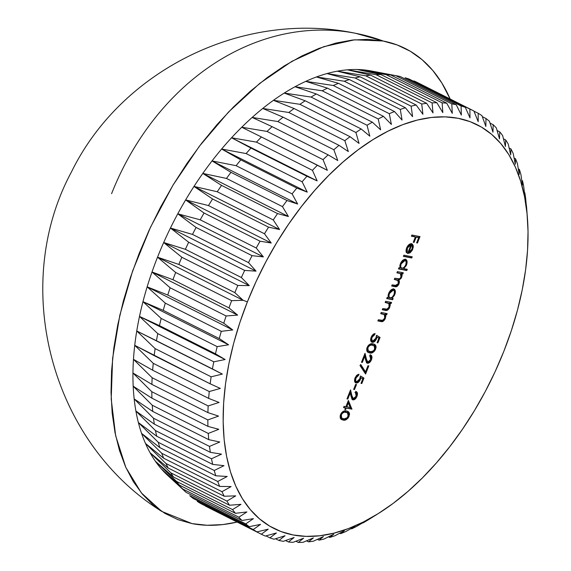 <?xml version="1.0" encoding="UTF-8"?>
<svg xmlns="http://www.w3.org/2000/svg" width="571" height="571" viewBox="0 0 571 571"><rect width="100%" height="100%" fill="white"/><g stroke="black" fill="none" stroke-linecap="round" stroke-linejoin="round"><path stroke-width="0.86" d="M171.164 478.626L186.025 492.288A236.822 133.343 -63.3 0 1 182.827 489.019L161.286 468.841L179.437 485.122A236.822 133.343 -63.3 0 1 176.546 481.41L155.369 461.247L173.498 477.028A236.822 133.343 -63.3 0 1 170.915 472.888L150.094 452.767L168.224 468.042A236.822 133.343 -63.3 0 1 165.975 463.502L145.491 443.467L163.656 458.213A236.822 133.343 -63.3 0 1 161.743 453.288L141.579 433.382L159.809 447.585A236.822 133.343 -63.3 0 1 158.246 442.297L138.382 422.554L156.697 436.215A236.822 133.343 -63.3 0 1 155.49 430.591L135.905 411.049L154.341 424.146A236.822 133.343 -63.3 0 1 153.492 418.222L134.171 398.915L152.757 411.448A236.822 133.343 -63.3 0 1 152.271 405.246L133.186 386.21L151.936 398.187A236.822 133.343 -63.3 0 1 151.822 391.727L132.95 372.999L151.9 384.411A236.822 133.343 -63.3 0 1 152.157 377.738L133.471 359.352L152.643 370.201A236.822 133.343 -63.3 0 1 153.264 363.342L134.742 345.319L154.156 355.619A236.822 133.343 -63.3 0 1 155.141 348.617L136.755 330.987L156.44 340.737A236.822 133.343 -63.3 0 1 157.782 333.621L139.502 316.42L159.473 325.634A236.822 133.343 -63.3 0 1 161.172 318.432L142.971 301.681L163.256 310.374A236.822 133.343 -63.3 0 1 165.297 303.13L147.147 286.849L167.76 295.043A236.822 133.343 -63.3 0 1 170.129 287.784L152.007 271.996L172.956 279.704A236.822 133.343 -63.3 0 1 175.654 272.467L157.525 257.193L178.837 264.437L234.838 292.63L243.132 300.296L247.379 301.859A225.988 127.24 -63.3 0 1 411.834 121.58A225.988 127.24 -63.3 0 1 527.411 217.851A225.988 127.24 -63.3 0 1 503.815 351.379L511.281 330.837L517.44 310.26L522.237 289.84L525.62 269.769L527.554 250.248L528.032 231.462L527.04 213.597L524.585 196.817L520.695 181.285L515.413 167.153L508.782 154.563L500.867 143.621L491.745 134.449L481.51 127.119L470.247 121.716L458.078 118.29L445.116 116.862L431.483 117.462L417.308 120.074L402.733 124.671L387.902 131.216L372.942 139.645L358.017 149.873L343.257 161.8L328.81 175.318L314.814 190.293L301.402 206.581L288.705 224.018L276.842 242.454L265.936 261.696L256.079 281.56L247.379 301.859L239.913 322.401L233.746 342.978L228.957 363.406L225.574 383.469L223.632 402.99L223.161 421.776L224.153 439.649L226.608 456.429L230.491 471.953L235.78 486.085L242.411 498.683L250.319 509.618L259.441 518.796L269.683 526.119L280.939 531.522L293.109 534.956L306.077 536.376L319.71 535.776L333.885 533.171L348.46 528.568L363.292 522.022L378.245 513.6L393.176 503.372L407.937 491.438L422.383 477.927L436.38 462.953L449.791 446.665L462.489 429.221L474.351 410.792L485.257 391.549L495.114 371.678L503.815 351.379A225.988 127.24 -63.3 0 1 378.637 513.358A225.988 127.24 -63.3 0 1 242.504 498.833A225.988 127.24 -63.3 0 1 247.379 301.859L243.132 300.296L231.662 300.667A236.822 133.343 116.7 0 0 228.964 307.897L237.615 315.099L226.137 315.977A236.822 133.343 116.7 0 0 223.761 323.236L232.754 329.952L221.298 331.323A236.822 133.343 116.7 0 0 219.257 338.574L228.578 344.784L217.173 346.633A236.822 133.343 116.7 0 0 215.481 353.827L225.11 359.523L213.782 361.814A236.822 133.343 116.7 0 0 212.441 368.937L222.362 374.091L211.142 376.81A236.822 133.343 116.7 0 0 210.157 383.812L220.342 388.423L209.264 391.542A236.822 133.343 116.7 0 0 208.643 398.394L219.078 402.448L208.158 405.938A236.822 133.343 116.7 0 0 207.901 412.605L218.557 416.102L207.83 419.928A236.822 133.343 116.7 0 0 207.944 426.38L218.793 429.306L208.272 433.439A236.822 133.343 116.7 0 0 208.758 439.649L219.778 442.011L209.5 446.415A236.822 133.343 116.7 0 0 210.342 452.346L221.512 454.145L211.491 458.784A236.822 133.343 116.7 0 0 212.697 464.409L223.989 465.658L214.246 470.497A236.822 133.343 116.7 0 0 215.809 475.786L227.187 476.478L217.751 481.481A236.822 133.343 116.7 0 0 219.657 486.413L231.098 486.571L221.983 491.695A236.822 133.343 116.7 0 0 224.232 496.242L235.702 495.871L226.923 501.088A236.822 133.343 116.7 0 0 229.499 505.228L240.976 504.343L232.547 509.603A236.822 133.343 116.7 0 0 235.438 513.322L246.893 511.944L238.835 517.212A236.822 133.343 116.7 0 0 242.025 520.481L253.424 518.639L245.744 523.871A236.822 133.343 116.7 0 0 249.22 526.683L260.547 524.385L253.246 529.553A236.822 133.343 116.7 0 0 256.993 531.894L268.213 529.167L261.311 534.228A236.822 133.343 116.7 0 0 265.308 536.076L276.385 532.957L269.89 537.868A236.822 133.343 116.7 0 0 274.116 539.224L285.036 535.734L278.948 540.459A236.822 133.343 116.7 0 0 283.387 541.315L294.115 537.489L288.434 541.986A236.822 133.343 116.7 0 0 293.059 542.343L303.579 538.21L298.312 542.45A236.822 133.343 116.7 0 0 303.101 542.293L313.379 537.889L308.518 541.843A236.822 133.343 116.7 0 0 313.45 541.18L323.471 536.54L319.018 540.166A236.822 133.343 116.7 0 0 324.071 539.003L333.814 534.156L329.76 537.425A236.822 133.343 116.7 0 0 334.899 535.762L344.342 530.759L340.68 533.642A236.822 133.343 116.7 0 0 345.89 531.494L355.005 526.362L351.729 528.825A236.822 133.343 116.7 0 0 356.982 526.198L365.768 520.988L362.856 523.007A236.822 133.343 116.7 0 0 368.131 519.917L375.739 515.17M383.127 41.005A261.754 147.375 -63.3 0 1 396.688 44.781A261.754 147.375 -63.3 0 1 450.155 99.011L441.854 83.016L432.69 70.347L422.126 59.719L410.271 51.24L397.223 44.981L355.476 33.275A262.888 214.553 100.9 0 1 383.127 41.005L368.117 39.356L352.321 40.049L335.905 43.075L319.025 48.399L301.838 55.979L284.522 65.744L267.228 77.585L250.134 91.403L233.396 107.062L217.187 124.407L201.649 143.271L186.945 163.47L173.206 184.818L160.572 207.109L149.159 230.12L139.081 253.631L130.431 277.42L123.293 301.26L117.74 324.913L113.822 348.16L111.581 370.772L111.031 392.527L112.18 413.226L115.021 432.661L119.525 450.647L125.641 467.014L133.321 481.603L142.493 494.272L153.057 504.9L164.912 513.386L177.952 519.646L192.049 523.614L161.743 511.409L141.351 492.901L125.813 467.399L115.656 435.752L111.202 399.008L112.608 358.381L119.824 315.235L132.615 270.989L150.551 227.13L173.042 185.09L199.336 146.29L228.564 112.002L259.748 83.373L291.86 61.347L323.828 46.665L354.591 39.806L383.127 41.005M237.158 522.065A261.754 147.375 -63.3 0 1 192.049 523.614L207.066 525.263L222.861 524.578L237.158 522.065M111.581 193.69L111.581 193.69A262.888 214.553 100.9 0 1 355.476 33.275L396.688 44.781M345.905 406.716L348.389 400.449L351.9 409.15L346.269 408.065L345.662 409.593L344.827 409.428L345.434 407.901L343.556 407.544L344.027 406.352L345.905 406.716L344.027 406.352L343.556 407.544L345.434 407.901L344.827 409.428L345.662 409.593L346.269 408.065L351.9 409.15L348.389 400.449L345.905 406.716M374.597 340.302L371.45 341.901L372.249 342.3C373.941 342.464 375.375 341.251 376.553 338.653L375.811 338.275L376.553 338.653L377.017 337.068L376.282 336.697L378.873 338.196L377.096 342.686L377.923 342.85L377.181 342.472L377.923 342.85L380.072 337.425L376.546 335.284L380.072 337.425L377.923 342.85L377.096 342.686L378.873 338.196L377.017 337.068L375.718 340.266L373.37 342.229L371.65 342.072L370.7 340.616L370.886 338.089L371.949 335.691L373.491 334.092L375.097 333.55L374.626 334.734L372.513 336.383L371.65 338.689L372.363 340.987L373.348 341.108L374.448 340.444L375.804 338.282L376.546 335.284L375.804 338.282L372.749 341.123L371.6 340.601L370.886 338.068M380.729 313.657L381.2 312.473L387.145 313.615L386.674 314.807L385.603 314.6L385.839 316.363L384.861 319.467L382.577 321.544L377.845 320.945L378.316 319.76L382.82 320.345L384.676 318.154L385.047 315.999L384.533 314.678L380.729 313.657L384.404 314.564L384.676 318.154L385.325 318.497L385.603 314.6L386.674 314.807L387.145 313.615L381.2 312.473L380.729 313.657M385.154 302.473L385.625 301.288L391.57 302.43L391.099 303.622L390.029 303.415L390.271 305.178L389.286 308.283L387.01 310.36L382.27 309.76L382.741 308.568L387.245 309.161L389.101 306.97L389.486 305.314L389.079 303.629L385.154 302.473L388.83 303.379L389.101 306.97L389.75 307.312L390.029 303.415L391.099 303.622L391.57 302.43L385.625 301.288L385.154 302.473M392.013 298.319L393.112 298.533L392.648 299.718L386.703 298.576L387.167 297.384L388.201 297.584L388.251 294.557L389.615 291.531L390.942 290.032L393.076 288.955L394.747 289.59L395.289 290.91L394.525 295.214L392.013 298.319L394.768 294.643C395.817 291.553 395.467 289.661 393.712 288.983C391.713 288.905 390.014 290.382 388.63 293.423L388.201 297.584L387.167 297.384L386.703 298.576L392.648 299.718L393.112 298.533L392.013 298.319M403.404 256.379L403.875 255.187L412.219 256.8L411.748 257.985L403.404 256.379L411.748 257.985L412.219 256.8L403.875 255.187L403.404 256.379M410.984 244.888L409.029 245.594L408.094 246.651L407.059 249.07L407.244 251.79L406.488 252.775L406.102 251.861L406.167 249.377L407.044 247.036L408.872 244.681L410.285 243.853L412.105 243.896L413.14 245.223L413.318 247.05L412.248 250.319L410.042 252.874L407.566 253.531L410.984 244.888L407.566 253.531L410.042 252.874L412.754 249.213L413.14 245.223L411.598 243.731C409.621 243.589 407.965 245.009 406.609 247.992L406.488 252.775L407.244 251.79L407.401 247.985L406.752 247.664L407.401 247.985L410.984 244.888L410.185 244.481L410.984 244.888M411.391 236.208L411.862 235.024L419.999 236.594L417.444 243.032L416.616 242.875L418.693 237.622L416.188 237.136L414.111 242.39L413.276 242.225L415.353 236.972L411.391 236.208L415.353 236.972L413.276 242.225L414.111 242.39L416.188 237.136L418.693 237.622L416.616 242.875L417.444 243.032L419.999 236.594L411.862 235.024L411.391 236.208M403.704 268.655L407.259 269.341L406.788 270.526L398.444 268.92L398.915 267.728L399.943 267.927L399.993 264.894L401.363 261.875L402.683 260.376L404.818 259.298L406.488 259.933L407.03 261.254L406.267 265.558L403.704 268.655L406.509 264.987C407.558 261.896 407.209 260.005 405.46 259.327C403.454 259.248 401.763 260.726 400.371 263.766L399.943 267.927L398.915 267.728L398.444 268.92L406.788 270.526L407.259 269.341L403.704 268.655M396.902 272.817L397.366 271.625L403.312 272.774L402.84 273.959L401.813 273.766L402.063 275.764L401.127 278.32L398.979 280.111L399.436 281.753L399.008 283.93L398.165 285.436L396.46 286.678L391.663 286.035L392.134 284.843L396.702 285.514L398.358 283.58L398.394 280.732L394.283 279.426L394.754 278.234L399.415 278.848L400.692 277.585L401.313 275.429L400.328 273.573L396.902 272.817L400.399 273.609L400.978 276.964L401.627 277.313L402.12 275.265L401.813 273.766L402.84 273.959L403.312 272.774L397.366 271.625L396.902 272.817M369.558 352.907L367.596 352.086L366.818 350.929L366.739 348.688L367.645 346.404L369.016 344.798L370.857 343.892L373.12 343.928L375.097 344.698L375.954 345.969L376.082 347.446L374.747 350.822L372.699 352.592L369.558 352.907C371.75 353.692 373.777 352.443 375.647 349.174L374.64 344.42L373.12 343.928C370.964 343.1 368.952 344.299 367.096 347.525L368.202 352.478L369.558 352.907M367.867 362.071L366.368 359.088L365.561 358.688L364.584 354.441L365.561 358.688L366.368 359.088L365.026 353.313L361.472 362.292L362.307 362.457L361.557 362.078L362.307 362.457L364.741 356.304L363.991 355.926L364.741 356.304L365.604 360.03L367.467 363.27L366.725 362.892L367.467 363.27C369.052 363.334 370.386 362.157 371.464 359.744L370.715 359.366L371.464 359.744C372.356 357.061 372.021 355.447 370.458 354.905L369.987 356.097L370.65 359.523L367.867 362.071L369.401 361.422L370.765 359.216L370.979 357.246L369.987 356.097L370.458 354.905L371.892 356.511L371.935 358.031L371.114 360.515L369.658 362.442L367.71 363.299L366.425 362.528L364.741 356.304L362.307 362.457L361.472 362.292L365.026 353.313L366.846 360.929L367.867 362.071L366.775 361.564M365.54 371.864L367.967 365.74L368.802 365.897L365.583 374.034L359.987 365.476L360.744 364.512L365.54 371.864L360.744 364.512L359.987 365.476L365.583 374.034L368.802 365.897L367.967 365.74L365.54 371.864L364.741 371.464L365.54 371.864M360.437 375.961L363.97 378.102L361.821 383.519L360.986 383.362L362.771 378.866L360.915 377.738L360.08 380.158L358.488 382.199L357.268 382.905L355.547 382.748L354.598 381.285L355.105 377.809L356.846 375.197L358.995 374.219L358.524 375.404L357.061 376.21L356.14 377.531L355.569 380.536L356.647 381.792L358.345 381.121L359.701 378.951L360.437 375.961L359.701 378.951L360.451 379.33L360.915 377.738L362.771 378.866L360.986 383.362L361.821 383.519L363.97 378.102L363.17 377.695L362.721 378.837L363.17 377.695L363.97 378.102L360.437 375.961M353.649 389.422L355.662 384.34L356.497 384.497L354.484 389.586L353.649 389.422L354.484 389.586L356.497 384.497L355.662 384.34L353.649 389.422M353.378 398.672L351.872 395.696L351.072 395.289L350.087 391.042L351.072 395.289L351.872 395.696L350.537 389.914L346.975 398.901L347.81 399.058L347.061 398.679L347.81 399.058L350.251 392.905L349.502 392.534L350.251 392.905L351.108 396.638L352.971 399.871L352.228 399.5L352.971 399.871C354.562 399.943 355.897 398.765 356.968 396.345L356.218 395.967L356.968 396.345C357.867 393.662 357.532 392.049 355.969 391.513L355.497 392.698L356.161 396.124L353.378 398.672L354.905 398.03L356.161 396.124L356.49 393.847L355.497 392.698L355.969 391.513L357.396 393.119L357.439 394.632L356.625 397.116L355.162 399.05L353.221 399.9L351.929 399.129L350.251 392.905L347.81 399.058L346.975 398.901L350.537 389.914L352.35 397.537L353.378 398.672L352.278 398.173M342.993 420.02L341.03 419.193L340.252 418.036L340.173 415.802L341.08 413.511L342.443 411.905L344.284 410.999L346.547 411.034L348.524 411.812L349.388 413.076L349.509 414.56L348.174 417.936L346.126 419.699L342.993 420.02C345.184 420.798 347.211 419.549 349.074 416.28L348.074 411.527L346.547 411.034C344.392 410.214 342.386 411.405 340.523 414.632L341.636 419.585L342.993 420.02M186.025 492.288L242.025 520.481A236.822 133.343 -63.3 0 1 238.835 517.212L182.827 489.019A236.822 133.343 116.7 0 0 186.025 492.288L242.025 520.481L253.424 518.639L245.744 523.871A236.822 133.343 -63.3 0 0 249.22 526.683L193.219 498.49A236.822 133.343 -63.3 0 1 189.743 495.678A236.822 133.343 116.7 0 0 193.219 498.49L249.22 526.683L260.547 524.385L253.246 529.553A236.822 133.343 -63.3 0 0 256.993 531.894L200.992 503.693A236.822 133.343 -63.3 0 1 197.245 501.359A236.822 133.343 116.7 0 0 200.992 503.693L256.993 531.894L268.213 529.167L261.311 534.228A236.822 133.343 -63.3 0 0 265.308 536.076L276.385 532.957L269.89 537.868A236.822 133.343 -63.3 0 0 274.116 539.224L285.036 535.734L278.948 540.459A236.822 133.343 -63.3 0 0 283.387 541.315L294.115 537.489L288.434 541.986A236.822 133.343 -63.3 0 0 293.059 542.343L303.579 538.21L298.312 542.45A236.822 133.343 -63.3 0 0 303.101 542.293L313.379 537.889L308.518 541.843A236.822 133.343 -63.3 0 0 313.45 541.18L323.471 536.54L319.018 540.166A236.822 133.343 -63.3 0 0 324.071 539.003L333.814 534.156L329.76 537.425A236.822 133.343 -63.3 0 0 334.899 535.762L344.342 530.759L340.68 533.642A236.822 133.343 -63.3 0 0 345.89 531.494L355.005 526.362L351.729 528.825A236.822 133.343 -63.3 0 0 356.982 526.198L365.768 520.988L362.856 523.007A236.822 133.343 -63.3 0 0 368.131 519.917M351.729 528.825L351.151 528.539L351.729 528.825M340.68 533.642L339.774 533.186L340.68 533.642M329.76 537.425L328.511 536.797L329.76 537.425M319.018 540.166L317.412 539.352L319.018 540.166M308.518 541.843L306.527 540.837L308.518 541.843M298.312 542.45L295.892 541.229L298.312 542.45M288.434 541.986L285.564 540.544L288.434 541.986M278.948 540.459L275.579 538.76L278.948 540.459M269.89 537.868L265.972 535.891L269.89 537.868M261.311 534.228L205.31 506.027L261.311 534.228M253.246 529.553L197.245 501.359L253.246 529.553M245.744 523.871L189.743 495.678L245.744 523.871M397.801 76.029A236.822 133.343 -63.3 0 1 400.235 76.528A236.822 133.343 116.7 0 0 395.803 75.672A236.822 133.343 -63.3 0 1 397.801 76.029L371.043 70.94A229.235 129.067 116.7 0 0 366.675 70.233L395.803 75.672L451.804 103.872L452.275 113.336L446.75 103.194A236.822 133.343 116.7 0 0 442.132 102.844A236.822 133.343 -63.3 0 1 446.75 103.194L390.75 75.001A236.822 133.343 116.7 0 0 386.124 74.644A236.822 133.343 -63.3 0 1 390.75 75.001L366.675 70.233A229.235 129.067 116.7 0 0 357.21 69.512L386.124 74.644L442.132 102.844L442.81 112.615L436.879 102.737A236.822 133.343 116.7 0 0 432.09 102.887A236.822 133.343 -63.3 0 1 436.879 102.737L380.878 74.537A236.822 133.343 116.7 0 0 376.089 74.694A236.822 133.343 -63.3 0 1 380.878 74.537L357.21 69.512A229.235 129.067 116.7 0 0 347.404 69.833L376.089 74.694L432.09 102.887L433.011 112.93L426.665 103.344A236.822 133.343 116.7 0 0 421.733 104.008A236.822 133.343 -63.3 0 1 426.665 103.344L370.665 75.144A236.822 133.343 116.7 0 0 365.733 75.807A236.822 133.343 -63.3 0 1 370.665 75.144L347.404 69.833A229.235 129.067 116.7 0 0 337.311 71.182L365.733 75.807L421.733 104.008L422.918 114.286L416.166 105.021A236.822 133.343 116.7 0 0 411.12 106.185A236.822 133.343 -63.3 0 1 416.166 105.021L360.165 76.828A236.822 133.343 116.7 0 0 355.119 77.991A236.822 133.343 -63.3 0 1 360.165 76.828L337.311 71.182A229.235 129.067 116.7 0 0 326.976 73.566L355.119 77.991L411.12 106.185L412.583 116.662L405.431 107.762A236.822 133.343 116.7 0 0 400.292 109.418A236.822 133.343 -63.3 0 1 405.431 107.762L349.431 79.562A236.822 133.343 116.7 0 0 344.284 81.225A236.822 133.343 -63.3 0 1 349.431 79.562L326.976 73.566A229.235 129.067 116.7 0 0 316.448 76.964L344.284 81.225L400.292 109.418L402.048 120.06L394.511 111.545A236.822 133.343 116.7 0 0 389.301 113.693A236.822 133.343 -63.3 0 1 394.511 111.545L338.51 83.345A236.822 133.343 116.7 0 0 333.3 85.493A236.822 133.343 -63.3 0 1 338.51 83.345L316.448 76.964A229.235 129.067 116.7 0 0 305.778 81.36L333.3 85.493L389.301 113.693L391.385 124.457L383.462 116.356A236.822 133.343 116.7 0 0 378.209 118.982A236.822 133.343 -63.3 0 1 383.462 116.356L327.461 88.162A236.822 133.343 116.7 0 0 322.201 90.789A236.822 133.343 -63.3 0 1 327.461 88.162L305.778 81.36A229.235 129.067 116.7 0 0 295.021 86.735L322.201 90.789L378.209 118.982L380.629 129.838L372.335 122.173A236.822 133.343 116.7 0 0 367.06 125.263A236.822 133.343 -63.3 0 1 372.335 122.173L316.327 93.979A236.822 133.343 116.7 0 0 311.059 97.07A236.822 133.343 -63.3 0 1 316.327 93.979L295.021 86.735A229.235 129.067 116.7 0 0 284.23 93.066L311.059 97.07L367.06 125.263L369.83 136.169L361.179 128.967A236.822 133.343 116.7 0 0 355.919 132.508A236.822 133.343 -63.3 0 1 361.179 128.967L305.178 100.774A236.822 133.343 116.7 0 0 299.911 104.315A236.822 133.343 -63.3 0 1 305.178 100.774L284.23 93.066A229.235 129.067 116.7 0 0 273.452 100.318L299.911 104.315L355.919 132.508L359.052 143.421L350.059 136.705A236.822 133.343 116.7 0 0 344.827 140.68A236.822 133.343 -63.3 0 1 350.059 136.705L294.058 108.511A236.822 133.343 116.7 0 0 288.826 112.487A236.822 133.343 -63.3 0 1 294.058 108.511L273.452 100.318A229.235 129.067 116.7 0 0 262.739 108.454L288.826 112.487L344.827 140.68L348.346 151.558L339.024 145.348A236.822 133.343 116.7 0 0 333.857 149.738A236.822 133.343 -63.3 0 1 339.024 145.348L283.023 117.148A236.822 133.343 116.7 0 0 277.849 121.544A236.822 133.343 -63.3 0 1 283.023 117.148L262.739 108.454A229.235 129.067 116.7 0 0 252.154 117.44L277.849 121.544L333.857 149.738L337.761 160.544L328.132 154.855A236.822 133.343 116.7 0 0 323.043 159.637A236.822 133.343 -63.3 0 1 328.132 154.855L272.124 126.655A236.822 133.343 116.7 0 0 267.035 131.437A236.822 133.343 -63.3 0 1 272.124 126.655L252.154 117.44A229.235 129.067 116.7 0 0 241.74 127.233L267.035 131.437L323.043 159.637L327.347 170.329L317.426 165.176A236.822 133.343 116.7 0 0 312.444 170.329A236.822 133.343 -63.3 0 1 317.426 165.176L261.425 136.983A236.822 133.343 116.7 0 0 256.443 142.129A236.822 133.343 -63.3 0 1 261.425 136.983L241.74 127.233A229.235 129.067 116.7 0 0 231.548 137.775L256.443 142.129L312.444 170.329L317.155 180.879L306.97 176.268A236.822 133.343 116.7 0 0 302.123 181.764A236.822 133.343 -63.3 0 1 306.97 176.268L250.962 148.067A236.822 133.343 116.7 0 0 246.115 153.57A236.822 133.343 -63.3 0 1 250.962 148.067L231.548 137.775A229.235 129.067 116.7 0 0 221.627 149.024L246.115 153.57L302.123 181.764L307.234 192.127L296.806 188.073A236.822 133.343 116.7 0 0 292.116 193.883A236.822 133.343 -63.3 0 1 296.806 188.073L240.798 159.873A236.822 133.343 116.7 0 0 236.109 165.69A236.822 133.343 -63.3 0 1 240.798 159.873L221.627 149.024A229.235 129.067 116.7 0 0 212.034 160.922L236.109 165.69L292.116 193.883L297.641 204.025L286.985 200.528A236.822 133.343 116.7 0 0 282.474 206.631A236.822 133.343 -63.3 0 1 286.985 200.528L230.984 172.335A236.822 133.343 116.7 0 0 226.473 178.438A236.822 133.343 -63.3 0 1 230.984 172.335L212.034 160.922A229.235 129.067 116.7 0 0 202.805 173.413L226.473 178.438L282.474 206.631L288.412 216.509L277.556 213.583A236.822 133.343 116.7 0 0 273.252 219.942A236.822 133.343 -63.3 0 1 277.556 213.583L221.555 185.389A236.822 133.343 116.7 0 0 217.251 191.749A236.822 133.343 -63.3 0 1 221.555 185.389L202.805 173.413A229.235 129.067 116.7 0 0 193.99 186.431L217.251 191.749L273.252 219.942L279.59 229.535L268.57 227.165A236.822 133.343 116.7 0 0 264.487 233.76A236.822 133.343 -63.3 0 1 268.57 227.165L212.569 198.972A236.822 133.343 116.7 0 0 208.486 205.56A236.822 133.343 -63.3 0 1 212.569 198.972L193.99 186.431A229.235 129.067 116.7 0 0 185.632 199.921L208.486 205.56L264.487 233.76L271.232 243.018L260.069 241.219A236.822 133.343 116.7 0 0 256.222 248A236.822 133.343 -63.3 0 1 260.069 241.219L204.061 213.019A236.822 133.343 116.7 0 0 200.221 219.806A236.822 133.343 -63.3 0 1 204.061 213.019L185.632 199.921A229.235 129.067 116.7 0 0 177.767 213.804L200.221 219.806L256.222 248L263.374 256.907L252.082 255.665A236.822 133.343 116.7 0 0 248.506 262.61A236.822 133.343 -63.3 0 1 252.082 255.665L196.081 227.465A236.822 133.343 116.7 0 0 192.498 234.417A236.822 133.343 -63.3 0 1 196.081 227.465L177.767 213.804A229.235 129.067 116.7 0 0 170.436 228.029L192.498 234.417L248.506 262.61L256.044 271.132L244.666 270.433A236.822 133.343 116.7 0 0 241.362 277.513A236.822 133.343 -63.3 0 1 244.666 270.433L188.666 242.24A236.822 133.343 116.7 0 0 185.361 249.313A236.822 133.343 -63.3 0 1 188.666 242.24L170.436 228.029A229.235 129.067 116.7 0 0 163.684 242.518L185.361 249.313L241.362 277.513L249.284 285.614L237.85 285.457A236.822 133.343 116.7 0 0 234.838 292.63A236.822 133.343 -63.3 0 1 237.85 285.457L181.842 257.264A236.822 133.343 116.7 0 0 178.837 264.437A236.822 133.343 -63.3 0 1 181.842 257.264L163.684 242.518A229.235 129.067 116.7 0 0 157.525 257.193A229.235 129.067 116.7 0 0 152.007 271.996A229.235 129.067 116.7 0 0 147.147 286.849A229.235 129.067 116.7 0 0 142.971 301.681A229.235 129.067 116.7 0 0 139.502 316.42A229.235 129.067 116.7 0 0 136.755 330.987A229.235 129.067 116.7 0 0 134.742 345.319A229.235 129.067 116.7 0 0 133.471 359.352A229.235 129.067 116.7 0 0 132.95 372.999A229.235 129.067 116.7 0 0 133.186 386.21A229.235 129.067 116.7 0 0 134.171 398.915A229.235 129.067 116.7 0 0 135.905 411.049A229.235 129.067 116.7 0 0 138.382 422.554A229.235 129.067 116.7 0 0 141.579 433.382A229.235 129.067 116.7 0 0 145.491 443.467A229.235 129.067 116.7 0 0 150.094 452.767A229.235 129.067 116.7 0 0 155.369 461.247A229.235 129.067 116.7 0 0 161.286 468.841A229.235 129.067 116.7 0 0 167.489 475.229L171.114 478.577M167.824 475.536A229.235 129.067 -63.3 0 1 161.286 468.841A229.235 129.067 -63.3 0 1 155.369 461.247L173.498 477.028L229.499 505.228A236.822 133.343 -63.3 0 1 226.923 501.088L170.915 472.888A236.822 133.343 116.7 0 0 173.498 477.028L229.499 505.228L240.976 504.343L232.547 509.603L176.546 481.41A236.822 133.343 116.7 0 0 179.437 485.122L235.438 513.322A236.822 133.343 -63.3 0 1 232.547 509.603L176.546 481.41L155.369 461.247A229.235 129.067 -63.3 0 1 150.094 452.767A229.235 129.067 -63.3 0 1 145.491 443.467A229.235 129.067 -63.3 0 1 141.579 433.382A229.235 129.067 -63.3 0 1 138.382 422.554A229.235 129.067 -63.3 0 1 135.905 411.049A229.235 129.067 -63.3 0 1 134.171 398.915A229.235 129.067 -63.3 0 1 133.186 386.21A229.235 129.067 -63.3 0 1 132.95 372.999A229.235 129.067 -63.3 0 1 133.471 359.352A229.235 129.067 -63.3 0 1 134.742 345.319A229.235 129.067 -63.3 0 1 136.755 330.987A229.235 129.067 -63.3 0 1 139.502 316.42A229.235 129.067 -63.3 0 1 142.971 301.681A229.235 129.067 -63.3 0 1 147.147 286.849A229.235 129.067 -63.3 0 1 152.007 271.996A229.235 129.067 -63.3 0 1 157.525 257.193A229.235 129.067 -63.3 0 1 163.684 242.518A229.235 129.067 -63.3 0 1 170.436 228.029A229.235 129.067 -63.3 0 1 177.767 213.804A229.235 129.067 -63.3 0 1 185.632 199.921A229.235 129.067 -63.3 0 1 193.99 186.431A229.235 129.067 -63.3 0 1 202.805 173.413A229.235 129.067 -63.3 0 1 212.034 160.922A229.235 129.067 -63.3 0 1 221.627 149.024A229.235 129.067 -63.3 0 1 231.548 137.775A229.235 129.067 -63.3 0 1 241.74 127.233A229.235 129.067 -63.3 0 1 252.154 117.44A229.235 129.067 -63.3 0 1 262.739 108.454A229.235 129.067 -63.3 0 1 273.452 100.318A229.235 129.067 -63.3 0 1 284.23 93.066A229.235 129.067 -63.3 0 1 295.021 86.735A229.235 129.067 -63.3 0 1 305.778 81.36A229.235 129.067 -63.3 0 1 316.448 76.964A229.235 129.067 -63.3 0 1 326.976 73.566A229.235 129.067 -63.3 0 1 337.311 71.182A229.235 129.067 -63.3 0 1 347.404 69.833A229.235 129.067 -63.3 0 1 357.21 69.512A229.235 129.067 -63.3 0 1 366.675 70.233A229.235 129.067 -63.3 0 1 374.669 71.718M165.975 463.502A236.822 133.343 116.7 0 0 168.224 468.042L224.232 496.242A236.822 133.343 -63.3 0 1 221.983 491.695L165.975 463.502L145.491 443.467L163.656 458.213L219.657 486.413A236.822 133.343 -63.3 0 1 217.751 481.481L161.743 453.288A236.822 133.343 116.7 0 0 163.656 458.213L219.657 486.413L231.098 486.571L221.983 491.695L165.975 463.502M158.246 442.297A236.822 133.343 116.7 0 0 159.809 447.585L215.809 475.786A236.822 133.343 -63.3 0 1 214.246 470.497L158.246 442.297L138.382 422.554L156.697 436.215L212.697 464.409A236.822 133.343 -63.3 0 1 211.491 458.784L155.49 430.591A236.822 133.343 116.7 0 0 156.697 436.215L212.697 464.409L223.989 465.658L214.246 470.497L158.246 442.297M153.492 418.222A236.822 133.343 116.7 0 0 154.341 424.146L210.342 452.346A236.822 133.343 -63.3 0 1 209.5 446.415L153.492 418.222L134.171 398.915L152.757 411.448L208.758 439.649A236.822 133.343 -63.3 0 1 208.272 433.439L152.271 405.246A236.822 133.343 116.7 0 0 152.757 411.448L208.758 439.649L219.778 442.011L209.5 446.415L153.492 418.222M151.822 391.727A236.822 133.343 116.7 0 0 151.936 398.187L207.944 426.38A236.822 133.343 -63.3 0 1 207.83 419.928L151.822 391.727L132.95 372.999L151.9 384.411L207.901 412.605A236.822 133.343 -63.3 0 1 208.158 405.938L152.157 377.738A236.822 133.343 116.7 0 0 151.9 384.411L207.901 412.605L218.557 416.102L207.83 419.928L151.822 391.727M153.264 363.342A236.822 133.343 116.7 0 0 152.643 370.201L208.643 398.394A236.822 133.343 -63.3 0 1 209.264 391.542L153.264 363.342L134.742 345.319L210.157 383.812A236.822 133.343 -63.3 0 1 211.142 376.81L155.141 348.617A236.822 133.343 116.7 0 0 154.156 355.619L210.157 383.812L220.342 388.423L209.264 391.542L153.264 363.342M157.782 333.621A236.822 133.343 116.7 0 0 156.44 340.737L212.441 368.937A236.822 133.343 -63.3 0 1 213.782 361.814L157.782 333.621L139.502 316.42L225.11 359.523L213.782 361.814L157.782 333.621M161.172 318.432A236.822 133.343 116.7 0 0 159.473 325.634L215.481 353.827A236.822 133.343 -63.3 0 1 217.173 346.633L161.172 318.432L142.971 301.681L228.578 344.784L217.173 346.633L161.172 318.432M165.297 303.13A236.822 133.343 116.7 0 0 163.256 310.374L219.257 338.574A236.822 133.343 -63.3 0 1 221.298 331.323L165.297 303.13L147.147 286.849L232.754 329.952L221.298 331.323L165.297 303.13M170.129 287.784A236.822 133.343 116.7 0 0 167.76 295.043L223.761 323.236A236.822 133.343 -63.3 0 1 226.137 315.977L170.129 287.784L152.007 271.996L237.615 315.099L226.137 315.977L170.129 287.784M175.654 272.467A236.822 133.343 116.7 0 0 172.956 279.704L228.964 307.897A236.822 133.343 -63.3 0 1 231.662 300.667L175.654 272.467L157.525 257.193L243.132 300.296L231.662 300.667L175.654 272.467M456.243 104.729L400.235 76.528L456.243 104.729A236.822 133.343 116.7 0 0 451.804 103.872A236.822 133.343 -63.3 0 1 456.243 104.729L461.354 115.085L456.243 104.729M405.067 77.763A236.822 133.343 -63.3 0 1 409.293 79.119A236.822 133.343 116.7 0 0 405.067 77.763L461.075 105.963A236.822 133.343 -63.3 0 1 465.301 107.319L409.293 79.119L465.301 107.319A236.822 133.343 116.7 0 0 461.075 105.963L461.354 115.085L461.075 105.963L405.067 77.763M413.882 80.911A236.822 133.343 -63.3 0 1 417.872 82.759A236.822 133.343 116.7 0 0 413.882 80.911L469.883 109.104A236.822 133.343 -63.3 0 1 473.88 110.96L417.872 82.759L473.88 110.96A236.822 133.343 116.7 0 0 469.883 109.104L470.004 117.862L465.301 107.319L470.004 117.862L469.883 109.104L413.882 80.911M478.198 113.294A236.822 133.343 -63.3 0 1 481.938 115.627A236.822 133.343 116.7 0 0 478.198 113.294L478.184 121.652L473.88 110.96L478.184 121.652L478.198 113.294L473.959 111.159L478.198 113.294M485.971 118.497A236.822 133.343 -63.3 0 1 489.447 121.309A236.822 133.343 116.7 0 0 485.971 118.497L485.85 126.434L481.938 115.627L485.85 126.434L485.971 118.497L482.317 116.662L485.971 118.497M493.166 124.699A236.822 133.343 -63.3 0 1 496.356 127.968A236.822 133.343 116.7 0 0 493.166 124.699L492.966 132.186L489.447 121.309L492.966 132.186L493.166 124.699L490.039 123.122L493.166 124.699M499.753 131.865A236.822 133.343 -63.3 0 1 502.644 135.577A236.822 133.343 116.7 0 0 499.753 131.865L499.497 138.881L496.356 127.968L499.497 138.881L499.753 131.865L497.098 130.531L499.753 131.865M505.692 139.959A236.822 133.343 -63.3 0 1 508.269 144.099A236.822 133.343 116.7 0 0 505.692 139.959L505.414 146.483L502.644 135.577L505.414 146.483L505.692 139.959L503.479 138.846L505.692 139.959M510.959 148.945A236.822 133.343 -63.3 0 1 513.208 153.492A236.822 133.343 116.7 0 0 510.959 148.945L510.688 154.955L508.269 144.099L510.688 154.955L510.959 148.945L509.154 148.032L510.959 148.945M515.527 158.774A236.822 133.343 -63.3 0 1 517.44 163.699A236.822 133.343 116.7 0 0 515.527 158.774L515.292 164.255L513.208 153.492L515.292 164.255L515.527 158.774L514.1 158.053L515.527 158.774M519.382 169.401A236.822 133.343 -63.3 0 1 520.945 174.69A236.822 133.343 116.7 0 0 519.382 169.401L519.203 174.348L517.44 163.699L519.203 174.348L519.382 169.401L518.304 168.859L519.382 169.401M522.486 180.771A236.822 133.343 -63.3 0 1 523.7 186.396A236.822 133.343 116.7 0 0 522.486 180.771L522.401 185.168L520.945 174.69L522.401 185.168L522.486 180.771L521.744 180.4L522.486 180.771M524.842 192.841A236.822 133.343 -63.3 0 1 525.691 198.772A236.822 133.343 116.7 0 0 524.842 192.841L524.877 196.674L523.7 186.396L524.877 196.674L524.842 192.841L524.421 192.627L524.842 192.841M527.411 217.851L526.698 208.608A236.822 133.343 116.7 0 0 526.433 205.539L526.433 205.539A236.822 133.343 -63.3 0 1 526.919 211.741M526.612 208.815L525.691 198.772L526.612 208.815M390.75 75.001L366.675 70.233L395.803 75.672L451.804 103.872L452.275 113.336L446.75 103.194L390.75 75.001M380.878 74.537L357.21 69.512L386.124 74.644L442.132 102.844L442.81 112.615L436.879 102.737L380.878 74.537M370.665 75.144L347.404 69.833L376.089 74.694L432.09 102.887L433.011 112.93L426.665 103.344L370.665 75.144M360.165 76.828L337.311 71.182L365.733 75.807L421.733 104.008L422.918 114.286L416.166 105.021L360.165 76.828M349.431 79.562L326.976 73.566L355.119 77.991L411.12 106.185L412.583 116.662L405.431 107.762L349.431 79.562M338.51 83.345L316.448 76.964L344.284 81.225L400.292 109.418L402.048 120.06L394.511 111.545L338.51 83.345M327.461 88.162L305.778 81.36L333.3 85.493L389.301 113.693L391.385 124.457L383.462 116.356L327.461 88.162M316.327 93.979L295.021 86.735L322.201 90.789L378.209 118.982L380.629 129.838L372.335 122.173L316.327 93.979M305.178 100.774L284.23 93.066L311.059 97.07L367.06 125.263L369.83 136.169L361.179 128.967L305.178 100.774M294.058 108.511L273.452 100.318L299.911 104.315L355.919 132.508L359.052 143.421L350.059 136.705L294.058 108.511M283.023 117.148L262.739 108.454L288.826 112.487L344.827 140.68L348.346 151.558L339.024 145.348L283.023 117.148M272.124 126.655L252.154 117.44L277.849 121.544L333.857 149.738L337.761 160.544L328.132 154.855L272.124 126.655M261.425 136.983L241.74 127.233L267.035 131.437L323.043 159.637L327.347 170.329L261.425 136.983M250.962 148.067L231.548 137.775L317.155 180.879L306.97 176.268L250.962 148.067M231.548 137.775L256.443 142.129L312.444 170.329L317.155 180.879L231.548 137.775M240.798 159.873L221.627 149.024L307.234 192.127L296.806 188.073L240.798 159.873M221.627 149.024L246.115 153.57L302.123 181.764L307.234 192.127L221.627 149.024M230.984 172.335L212.034 160.922L297.641 204.025L286.985 200.528L230.984 172.335M212.034 160.922L236.109 165.69L292.116 193.883L297.641 204.025L212.034 160.922M221.555 185.389L202.805 173.413L288.412 216.509L277.556 213.583L221.555 185.389M202.805 173.413L226.473 178.438L282.474 206.631L288.412 216.509L202.805 173.413M212.569 198.972L193.99 186.431L279.59 229.535L268.57 227.165L212.569 198.972M193.99 186.431L217.251 191.749L273.252 219.942L279.59 229.535L193.99 186.431M204.061 213.019L185.632 199.921L271.232 243.018L260.069 241.219L204.061 213.019M185.632 199.921L208.486 205.56L264.487 233.76L271.232 243.018L185.632 199.921M196.081 227.465L177.767 213.804L263.374 256.907L252.082 255.665L196.081 227.465M177.767 213.804L200.221 219.806L256.222 248L263.374 256.907L177.767 213.804M188.666 242.24L170.436 228.029L256.044 271.132L244.666 270.433L188.666 242.24M170.436 228.029L192.498 234.417L248.506 262.61L256.044 271.132L170.436 228.029M181.842 257.264L163.684 242.518L249.284 285.614L237.85 285.457L181.842 257.264M163.684 242.518L185.361 249.313L241.362 277.513L249.284 285.614L163.684 242.518M157.525 257.193L178.837 264.437L234.838 292.63L243.132 300.296L157.525 257.193M152.007 271.996L172.956 279.704L228.964 307.897L237.615 315.099L152.007 271.996M147.147 286.849L167.76 295.043L223.761 323.236L232.754 329.952L147.147 286.849M142.971 301.681L163.256 310.374L219.257 338.574L228.578 344.784L142.971 301.681M139.502 316.42L159.473 325.634L215.481 353.827L225.11 359.523L139.502 316.42M155.141 348.617L136.755 330.987L222.362 374.091L211.142 376.81L155.141 348.617M136.755 330.987L222.362 374.091L136.755 330.987M152.157 377.738L133.471 359.352L152.643 370.201L208.643 398.394L219.078 402.448L208.158 405.938L152.157 377.738M152.271 405.246L133.186 386.21L151.936 398.187L207.944 426.38L218.793 429.306L208.272 433.439L152.271 405.246M155.49 430.591L135.905 411.049L154.341 424.146L210.342 452.346L221.512 454.145L211.491 458.784L155.49 430.591M161.743 453.288L141.579 433.382L159.809 447.585L215.809 475.786L227.187 476.478L217.751 481.481L161.743 453.288M170.915 472.888L150.094 452.767L168.224 468.042L224.232 496.242L235.702 495.871L226.923 501.088L170.915 472.888M182.827 489.019L161.286 468.841L179.437 485.122L235.438 513.322L246.893 511.944L238.835 517.212L182.827 489.019M419.107 236.423L418.643 237.593L419.107 236.423M416.702 242.654L417.444 243.032L416.702 242.654M417.893 237.215L415.303 236.951L417.893 237.215M413.361 242.011L414.111 242.39L413.361 242.011M414.553 236.572L411.484 235.98L414.553 236.572M406.109 249.663L406.445 251.383L407.244 251.79L406.445 251.383L406.095 251.84L406.109 249.663M412.105 243.896L411.598 243.731M411.677 243.746L413.14 245.223L412.341 244.823L412.455 247.079M412.098 248.885L412.754 249.213L412.098 248.885M409.614 252.196L409.243 252.475L410.042 252.874L409.243 252.475L407.723 253.139M409.735 244.467L408.608 244.909M411.306 243.496L412.455 245.223L412.319 247.721M409.671 252.161L411.384 250.362L412.39 247.778L412.155 245.716L410.87 244.752L411.67 245.152L408.765 252.482L411.67 245.152L412.426 246.536L411.998 249.134L408.765 252.482L408.108 252.154L409.671 252.161L407.337 253.174M411.327 256.629L410.949 257.585L411.748 257.985L403.497 256.143L410.949 257.585L411.327 256.629M406.366 269.169L405.988 270.126L406.788 270.526L398.537 268.684L405.988 270.126L406.366 269.169M405.938 259.484L405.46 259.327M405.51 259.341L406.245 262.66L406.117 260.376M405.845 264.659L406.509 264.987L405.845 264.659M405.824 259.719L405.224 259.127M400.842 267.835L399.8 265.836L400.678 267.763L401.87 268.299C400.514 267.799 400.25 266.35 401.085 263.945L400.428 263.616L401.085 263.945L404.982 260.512L404.432 260.183M402.048 260.94L404.175 260.105L402.284 260.747M403.304 260.19L403.761 260.09M404.668 260.312L405.046 260.704M405.774 264.865C404.718 267.221 403.419 268.37 401.87 268.299L404.004 267.499L405.774 264.865L406.188 261.989L405.674 260.89L404.175 260.105L404.982 260.512C406.316 261.04 406.581 262.489 405.774 264.865M404.982 260.512L402.848 261.347L401.085 263.945L400.642 266.843L401.87 268.299M401.256 275.358L401.013 273.359L402.041 273.559L402.419 272.603L402.041 273.559L402.84 273.959L401.013 273.359L401.813 273.766L401.013 273.359L401.313 274.858L402.12 275.265L401.299 275.044M398.979 280.111L401.627 277.313L400.97 276.985C399.993 278.776 398.929 279.397 397.773 278.819L394.754 278.234L394.283 279.426L397.823 280.247L398.358 283.58L395.36 285.471L392.134 284.843L391.663 286.035L394.882 286.656C396.402 287.22 397.78 286.307 399.008 283.93L398.979 280.111L398.18 279.704L398.979 280.111M399.828 278.612L398.18 279.704L398.629 281.31M398.351 283.601L399.008 283.93L398.351 283.601M397.159 285.279L394.083 286.249L394.882 286.656L391.756 285.8L395.111 286.342L396.531 285.857M397.823 280.247L394.375 279.19L397.223 279.961M400.399 273.609L396.988 272.581L399.936 273.416M395.66 286.271L396.238 286.042M398.637 281.353L398.18 279.704L399.686 278.776M392.22 298.362L391.842 299.318L392.648 299.718L386.788 298.34L391.842 299.318L392.22 298.362M394.197 289.147L393.712 288.983M393.769 288.997L394.504 292.323L394.375 290.032M394.104 294.315L394.768 294.643L394.104 294.315M394.083 289.383L393.483 288.79M389.101 297.491L388.059 295.493L388.937 297.42L390.129 297.955C388.772 297.455 388.508 296.006 389.343 293.608L388.687 293.273L389.343 293.608L393.233 290.168L392.691 289.84M390.307 290.596L392.434 289.761L390.543 290.403M391.563 289.847L392.02 289.747M392.927 289.968L393.305 290.361M394.033 294.522C392.976 296.884 391.67 298.026 390.129 297.955L392.263 297.156L394.033 294.522L394.447 291.645L393.926 290.546L392.434 289.761L393.233 290.168C394.575 290.696 394.839 292.152 394.033 294.522M393.233 290.168L391.106 291.003L389.343 293.608L388.901 296.499L390.129 297.955M390.678 302.259L390.3 303.215L391.099 303.622L389.229 303.008L390.029 303.415L389.229 303.008L389.472 304.771L389.229 303.008L390.3 303.215L390.678 302.259M385.311 310.346C386.952 310.931 388.437 309.925 389.75 307.312L389.094 306.984L386.945 309.232L382.741 308.568L382.27 309.76L385.311 310.346M387.745 308.904L384.504 309.939L382.363 309.525L385.618 310.039L387.559 309.104M388.159 303.087L388.83 303.379M388.03 302.973L385.247 302.237L388.03 302.973M385.04 315.963L384.804 314.193L385.875 314.4L386.253 313.443L385.875 314.4L386.674 314.807L384.804 314.193L385.603 314.6L384.804 314.193L385.04 315.956M380.878 321.53C382.527 322.115 384.005 321.109 385.325 318.497L384.668 318.168L382.52 320.417L378.316 319.76L377.845 320.945L380.878 321.53M383.319 320.088L380.079 321.123L377.938 320.709L381.185 321.223L383.127 320.288M383.733 314.271L384.404 314.564M383.598 314.157L380.821 313.422L383.598 314.157M380.514 321.195L381.778 321.138M380.072 337.425L379.272 337.026L378.823 338.16L379.272 337.026L380.072 337.425M372.749 341.123C371.557 340.694 371.314 339.445 372.014 337.368L371.264 336.99L372.014 337.368L374.626 334.734L373.827 334.328L374.041 333.792L373.827 334.328L374.626 334.734L375.097 333.55L371.207 337.14C370.208 340.03 370.55 341.751 372.249 342.3L371.393 341.886M371.771 342.143L372.249 342.3M373.827 334.328L372.363 335.134L373.827 334.328M376.532 335.363L379.272 337.026L376.532 335.363M371.564 340.587L370.872 339.459L370.993 337.625M371.214 341.836L373.805 341.115M374.183 344.22L375.04 348.217L375.154 345.569L373.684 343.942M374.89 348.795L375.647 349.174L374.89 348.795M373.727 350.708L368.759 352.507L367.817 352.25M368.059 352.336L369.516 352.614M370.236 352.621L371.899 352.186L373.948 350.423M375.283 347.047L375.297 346.511M367.788 350.765L366.975 349.816L366.868 348.153M373.991 345.534L374.797 349.052C373.298 351.479 371.707 352.371 370.037 351.722L368.188 350.83L367.917 347.725C369.416 345.269 370.993 344.399 372.649 345.112L373.991 345.534L371.849 344.713L368.052 345.805L370.179 344.613L373.427 345.269M372.478 344.863L372.934 345.02M366.853 348.239L367.389 350.423L368.945 351.372M367.917 347.725L367.167 347.346L367.917 347.725L367.638 349.752L368.188 350.83L371.371 351.815L373.941 350.473L375.104 347.296L374.226 345.669L371.014 345.012L368.945 346.112L367.917 347.725M370.879 355.055L370.458 354.905L370.979 358.374M369.587 361.265L366.696 362.87M367.06 363.135L367.467 363.27M365.561 358.688L367.067 361.664M370.151 354.691L371.086 356.111L371.129 357.646M369.187 361.736L368.431 362.371M367.167 362.885L366.661 362.863M365.818 359.759L366.889 361.614M365.49 371.835L364.983 373.12L365.49 371.835M360.451 364.89L364.741 371.464L360.451 364.89M361.072 383.148L361.821 383.519L361.072 383.148M360.18 377.374L360.915 377.738L360.18 377.374M358.231 381.278L355.348 382.57L356.147 382.97C357.839 383.141 359.273 381.92 360.451 379.33L359.701 378.951L356.647 381.792L355.49 381.271L354.784 378.744M356.647 381.792C355.455 381.371 355.212 380.115 355.911 378.038L355.162 377.667L355.911 378.038L358.524 375.404L357.724 375.004L357.938 374.462L357.724 375.004L358.524 375.404L358.995 374.219L355.105 377.809C354.106 380.7 354.448 382.42 356.147 382.97L355.29 382.556M355.669 382.813L356.147 382.97M357.724 375.004L356.261 375.804L357.724 375.004M360.429 376.032L363.17 377.695L360.429 376.032M355.462 381.257L354.769 380.136L354.884 378.302M355.112 382.506L357.682 381.806M353.735 389.208L354.484 389.586L353.735 389.208M356.383 391.663L355.969 391.513M355.961 391.513L356.49 394.982M355.098 397.873L352.207 399.472M352.571 399.736L352.971 399.871M351.072 395.289L352.578 398.272L351.715 397.544L351.072 395.289M355.654 391.299L356.597 392.712L356.639 394.247M354.691 398.337L353.934 398.979M352.678 399.493L352.171 399.472M348.082 401.213L351.194 408.508L351.993 408.915L351.101 408.75L351.9 409.15L345.384 407.88L351.101 408.75L348.082 401.213M344.913 409.214L345.662 409.593L344.913 409.214M344.634 407.501L343.649 407.309L344.634 407.501M346.74 406.88L348.296 402.94L347.546 402.562L348.296 402.94L350.273 407.558L345.99 406.502L350.273 407.558L348.296 402.94L346.74 406.88M347.618 411.327L348.474 415.331M348.317 415.902L349.074 416.28L348.317 415.902M347.154 417.815L342.193 419.614L341.244 419.357M341.487 419.442L342.943 419.721M343.663 419.728L345.327 419.3L347.375 417.529M348.389 415.588L348.588 412.676L347.111 411.049M348.71 414.153L348.731 413.618M341.222 417.872L340.402 416.923L340.295 415.267M347.418 412.647L348.224 416.159C346.725 418.593 345.141 419.485 343.464 418.836L341.615 417.936L341.344 414.832C342.843 412.376 344.427 411.513 346.083 412.226L347.418 412.647L345.284 411.819L341.479 412.919L343.614 411.72L346.854 412.376M345.912 411.969L346.361 412.126M340.28 415.353L340.816 417.537L342.372 418.479M341.344 414.832L340.594 414.453L341.344 414.832L341.372 417.651L342.472 418.529L344.798 418.921L347.368 417.579L348.531 414.403L347.653 412.783L344.449 412.119L342.372 413.218L341.344 414.832M375.754 515.163L378.637 513.358M161.743 511.409C51.062 442.446 9.778 286.399 71.489 171.864C121.644 69.562 243.703 9.835 355.476 33.275M370.215 356.19L369.416 355.783M355.726 392.791L354.926 392.391"/></g></svg>
